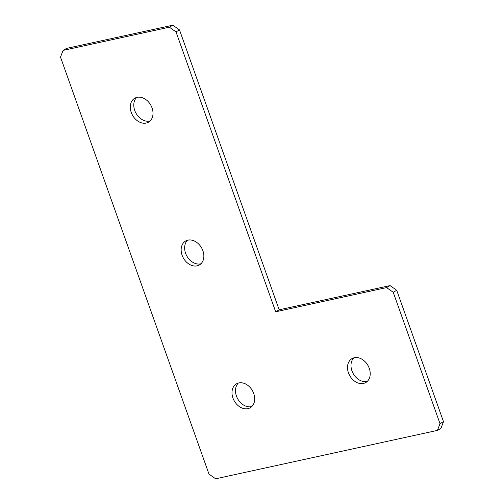 <?xml version="1.0" encoding="UTF-8"?>
<svg xmlns="http://www.w3.org/2000/svg" width="504" height="504" viewBox="0 0 504 504"><rect width="100%" height="100%" fill="white"/><g stroke="black" fill="none" stroke-linecap="round" stroke-linejoin="round"><path stroke-width="0.76" d="M367.34 381.339A13.803 10.433 60.2 0 1 366.925 381.44A13.803 10.433 60.2 0 1 353.159 373.533A13.803 10.433 60.2 0 1 353.871 357.834M363.441 383.437A13.803 10.433 60.2 0 1 349.07 374.34A13.803 10.433 60.2 0 1 352 358.609A13.803 10.433 60.2 0 1 354.287 357.733A13.803 10.433 60.2 0 1 368.651 366.83A13.803 10.433 60.2 0 1 365.721 382.561A13.803 10.433 60.2 0 1 363.441 383.437M251.83 406.552A13.803 10.433 60.2 0 1 251.414 406.659A13.803 10.433 60.2 0 1 237.649 398.746A13.803 10.433 60.2 0 1 238.361 383.053M247.93 408.649A13.803 10.433 60.2 0 1 233.56 399.552A13.803 10.433 60.2 0 1 236.489 383.821A13.803 10.433 60.2 0 1 238.776 382.946A13.803 10.433 60.2 0 1 253.14 392.049A13.803 10.433 60.2 0 1 250.211 407.774A13.803 10.433 60.2 0 1 247.93 408.649M200.976 263.75A13.803 10.433 60.2 0 1 200.561 263.857A13.803 10.433 60.2 0 1 186.801 255.944A13.803 10.433 60.2 0 1 187.513 240.251M197.077 265.847A13.803 10.433 60.2 0 1 182.713 256.75A13.803 10.433 60.2 0 1 185.642 241.019A13.803 10.433 60.2 0 1 187.923 240.143A13.803 10.433 60.2 0 1 202.293 249.247A13.803 10.433 60.2 0 1 199.363 264.972A13.803 10.433 60.2 0 1 197.077 265.847M150.129 120.947A13.803 10.433 60.2 0 1 149.713 121.055A13.803 10.433 60.2 0 1 135.948 113.142A13.803 10.433 60.2 0 1 136.66 97.448M146.229 123.052A13.803 10.433 60.2 0 1 131.859 113.948A13.803 10.433 60.2 0 1 134.788 98.217A13.803 10.433 60.2 0 1 137.075 97.341A13.803 10.433 60.2 0 1 151.446 106.445A13.803 10.433 60.2 0 1 148.516 122.17A13.803 10.433 60.2 0 1 146.229 123.052M63.095 50.394L66.578 48.397L172.847 25.2L179.5 29.906L279.166 309.796L275.682 311.793L386.574 287.589L390.058 285.592L396.711 290.291L443.495 421.672L440.906 428.394L437.422 430.391L215.643 478.8L208.984 474.094L60.505 57.116L63.095 50.394L169.363 27.197L172.847 25.2M179.5 29.906L176.016 31.903L275.682 311.793M279.166 309.796L390.058 285.592M396.711 290.291L393.227 292.288L440.011 423.669L443.495 421.672M437.422 430.391L440.011 423.669M393.227 292.288L386.574 287.589M176.016 31.903L169.363 27.197"/></g></svg>
